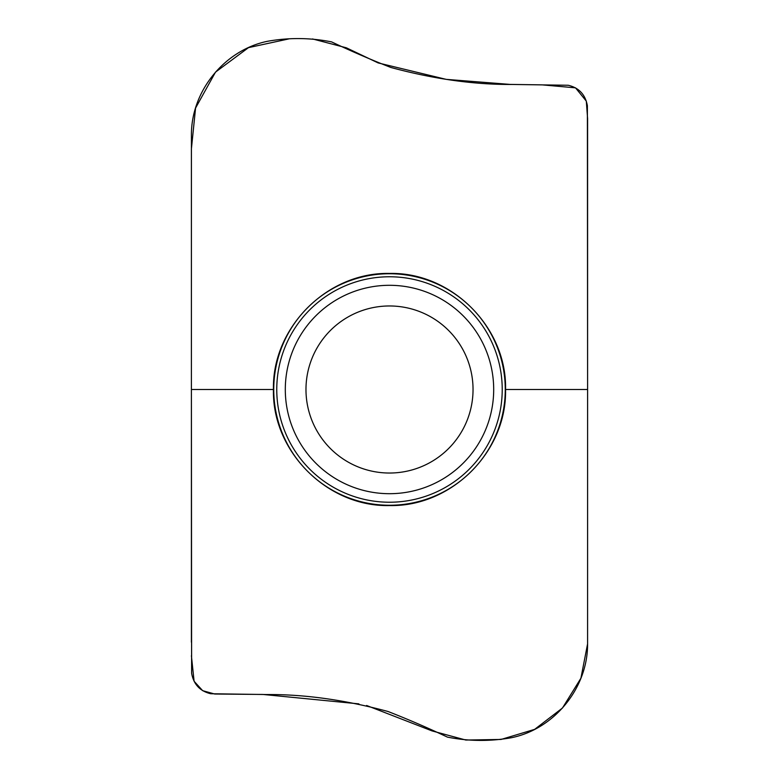 <?xml version="1.0" encoding="UTF-8"?>
<svg xmlns="http://www.w3.org/2000/svg" width="779" height="779" viewBox="0 0 779 779"><rect width="100%" height="100%" fill="white"/><g stroke="black" fill="none" stroke-linecap="round" stroke-linejoin="round"><path stroke-width="1.17" d="M389.5 273.448C327.433 272.017 272.027 327.453 273.448 389.5C271.92 451.528 327.501 507.071 389.5 505.552C451.567 506.983 506.973 451.547 505.552 389.5C507.08 327.472 451.499 271.929 389.5 273.448M505.259 389.5A115.759 115.759 0 0 1 331.62 489.748A115.759 115.759 0 0 1 331.62 289.252A115.759 115.759 0 0 1 505.259 389.5M587.6 389.5L505.552 389.5L587.6 389.5L587.385 105.778C585.38 94.639 578.992 87.803 568.232 85.262L511.93 84.453C474.177 84.707 433.825 79.049 390.892 67.481C370.823 59.632 351.056 51.102 331.591 41.891C310.276 37.674 288.863 37.48 267.353 41.316C224.644 50.119 191.517 90.754 191.42 134.29L191.4 389.5L273.448 389.5L191.4 389.5L191.615 673.222C193.62 684.361 200.008 691.197 210.768 693.738L267.07 694.547C304.823 694.293 345.165 699.951 388.108 711.519C408.177 719.368 427.944 727.898 447.409 737.109C468.724 741.326 490.137 741.52 511.647 737.684C554.356 728.881 587.483 688.246 587.58 644.71L587.6 389.5M473.038 389.5A83.538 83.538 0 0 1 347.736 461.84A83.538 83.538 0 0 1 347.736 317.16A83.538 83.538 0 0 1 473.038 389.5A83.538 83.538 0 0 1 347.736 461.84A83.538 83.538 0 0 1 347.736 317.16A83.538 83.538 0 0 1 473.038 389.5M288.658 38.95L248.501 47.636L215.501 72.126L195.568 108.057L191.4 148.955L191.4 642.237M191.4 655.723L194.098 681.245L202.647 690.671L214.741 694.031L262.903 694.449L358.885 703.875M366.588 705.482L432.082 730.926L465.823 740.04L501.053 739.456L534.637 729.368L562.457 708.033L580.91 678.227L587.59 643.844L587.6 118.612L586.314 101.124L575.515 87.842L542.087 84.862L510.206 84.414L446.24 79.37L378.136 62.924L346.334 47.792L312.525 38.95M502.221 389.5A112.721 112.721 0 0 1 333.139 487.128A112.721 112.721 0 0 1 333.139 291.872A112.721 112.721 0 0 1 502.221 389.5M493.691 389.5A104.191 104.191 0 0 1 337.404 479.737A104.191 104.191 0 0 1 337.404 299.263A104.191 104.191 0 0 1 493.691 389.5"/></g></svg>
